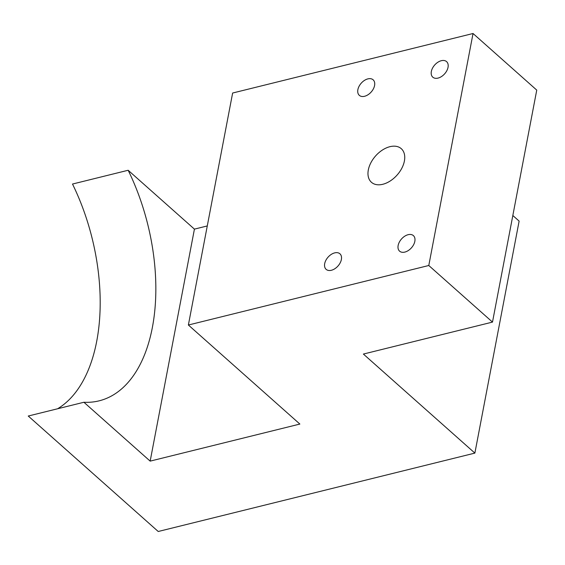 <?xml version="1.0" encoding="UTF-8"?>
<svg xmlns="http://www.w3.org/2000/svg" width="565" height="565" viewBox="0 0 565 565"><rect width="100%" height="100%" fill="white"/><g stroke="black" fill="none" stroke-linecap="round" stroke-linejoin="round"><path stroke-width="0.85" d="M374.56 184.126A22.473 14.386 131.6 0 1 371.438 182.283A22.473 14.386 131.6 0 1 373.825 158.101A22.473 14.386 131.6 0 1 398.156 146.844A22.473 14.386 -48.4 0 1 401.284 148.687A22.473 14.386 -48.4 0 1 398.89 172.869A22.473 14.386 -48.4 0 1 374.56 184.126M188.378 325.016L232.632 93.027L473.039 33.505L536.75 90.103L492.496 322.092L363.387 354.057L474.875 453.102L158.221 531.495L28.25 416.031L83.903 402.259L150.163 461.125L299.867 424.061L188.378 325.016L428.786 265.501L473.039 33.505M404.837 252.089A10.396 6.653 -48.4 0 0 413.651 244.652A10.396 6.653 -48.4 0 0 413.396 235.619A10.396 6.653 -48.4 0 0 408.156 234.687A10.396 6.653 -48.4 0 0 399.335 242.124A10.396 6.653 -48.4 0 0 399.589 251.164A10.396 6.653 -48.4 0 0 404.837 252.089M331.373 270.275A10.396 6.653 -48.4 0 0 340.194 262.838A10.396 6.653 -48.4 0 0 339.939 253.805A10.396 6.653 -48.4 0 0 334.692 252.88A10.396 6.653 -48.4 0 0 325.878 260.31A10.396 6.653 -48.4 0 0 326.132 269.35A10.396 6.653 -48.4 0 0 331.373 270.275M441.343 60.695A10.396 6.653 -48.4 0 0 432.529 68.132A10.396 6.653 -48.4 0 0 432.776 77.165A10.396 6.653 -48.4 0 0 438.023 78.097A10.396 6.653 -48.4 0 0 446.844 70.66A10.396 6.653 -48.4 0 0 446.59 61.62A10.396 6.653 -48.4 0 0 441.343 60.695M367.886 78.881A10.396 6.653 -48.4 0 0 359.065 86.318A10.396 6.653 -48.4 0 0 359.319 95.351A10.396 6.653 -48.4 0 0 364.566 96.283A10.396 6.653 -48.4 0 0 373.387 88.846A10.396 6.653 -48.4 0 0 373.133 79.806A10.396 6.653 -48.4 0 0 367.886 78.881M428.786 265.501L492.496 322.092M474.875 453.102L519.129 221.106L512.829 215.505M83.903 402.259A159.429 89.609 -103.9 0 0 99.115 400.839A159.429 89.609 -103.9 0 0 128.156 170.263L72.504 184.042A159.429 89.609 -103.9 0 1 57.588 408.77M150.163 461.125L194.424 229.129L207.277 225.944M128.156 170.263L194.424 229.129"/></g></svg>
